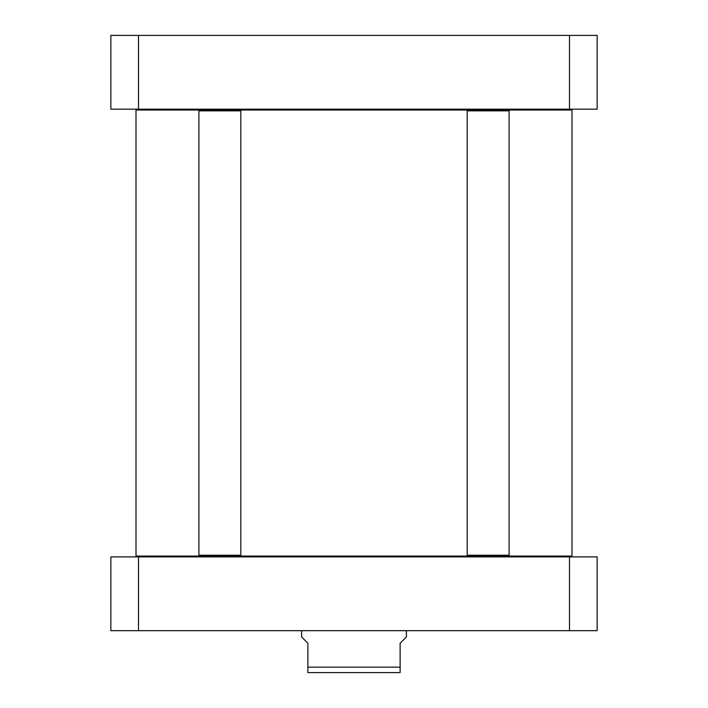 <?xml version="1.0" encoding="UTF-8"?>
<svg xmlns="http://www.w3.org/2000/svg" width="708" height="708" viewBox="0 0 708 708"><rect width="100%" height="100%" fill="white"/><g stroke="black" fill="none" stroke-linecap="round" stroke-linejoin="round"><path stroke-width="1.06" d="M571.152 556.895L571.993 556.063L508.273 556.063L509.105 555.222L509.105 110.855L467.183 110.855L467.183 555.222L509.105 555.222M508.273 556.063L236.304 556.063M203.408 556.063L136.007 556.063L136.848 556.895M136.848 109.182L136.007 110.023L571.993 110.023L571.993 556.063M571.152 109.182L571.993 110.023M301.599 630.678L301.599 636.97L307.883 643.253L307.883 672.6L400.117 672.6L400.117 643.253L406.401 636.97L406.401 630.678M329.468 672.6L307.883 672.6M138.511 630.678L597.145 630.678L597.145 556.895L110.855 556.895L110.855 630.678L138.511 630.678L138.511 556.895M569.489 630.678L569.489 556.895M468.023 556.063L467.183 555.222M468.023 110.023L467.183 110.855M198.895 110.855L199.727 110.023L239.977 110.023L240.817 110.855L198.895 110.855L198.895 555.222L240.817 555.222L240.817 110.855M198.895 555.222L199.727 556.063L239.977 556.063L240.817 555.222M110.855 35.4L597.145 35.4L597.145 109.182L110.855 109.182L110.855 35.4M138.511 35.4L138.511 109.182M569.489 35.4L569.489 109.182M307.883 667.148L400.117 667.148M136.007 110.023L136.007 556.063M508.273 110.023L509.105 110.855"/></g></svg>
